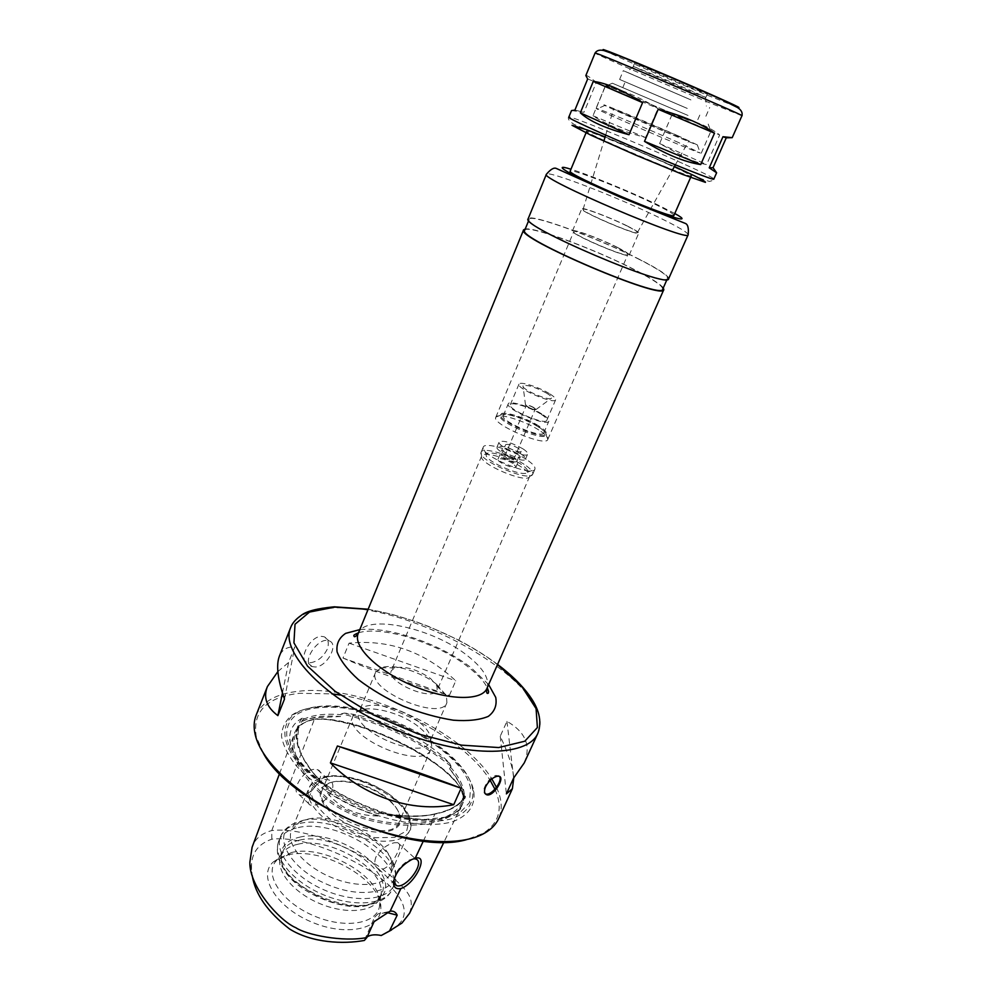 <?xml version="1.0" encoding="UTF-8"?>
<svg xmlns="http://www.w3.org/2000/svg" width="992" height="992" viewBox="0 0 992 992"><rect width="100%" height="100%" fill="white"/><g stroke="black" fill="none" stroke-linecap="round" stroke-linejoin="round"><path stroke-width="0.74" stroke-dasharray="4.96 3.72" d="M605.256 86.118L592.98 115.766C606.397 124.645 623.931 131.899 645.569 137.528L657.956 108.475C638.774 96.67 621.215 89.218 605.256 86.118L657.956 108.475M592.98 115.766L645.569 137.528M587.673 78.951L596.328 82.361C589.806 77.103 586.322 74.834 585.838 75.566M571.516 110.571L584.003 112.27L596.328 82.361M574.889 110.112L584.003 112.27M672.08 114.514L659.606 143.555L685.323 157.567C693.47 161.212 700.563 163.544 706.614 164.56L719.671 134.962C714.86 131.031 708.325 127.298 700.067 123.752L672.08 114.514L719.671 134.962M659.606 143.555L706.614 164.56M663.313 287.866C660.3 284.096 651.087 278.219 635.674 270.233C597.94 250.542 535.159 226.883 525.239 228.978M662.73 289.168C662.991 286.155 653.753 279.794 635.054 270.072C594.444 248.806 525.859 223.783 524.694 230.293M639.617 259.582C598.821 238.502 530.199 213.168 529.207 219.282C520.763 226.139 668.447 289.131 667.554 278.293C667.728 275.454 658.415 269.216 639.617 259.582M668.633 278.764C668.806 275.875 659.345 269.539 640.237 259.743C598.808 238.34 529.145 212.635 528.128 218.835M673.977 215.351C673.841 213.962 666.723 209.87 652.6 203.087C621.538 188.096 570.115 168.032 570.202 171.083M669.203 164.796C637.62 150.35 586.098 129.419 586.644 131.366C582.316 132.271 693.594 179.738 691.25 175.981C690.903 175.076 683.55 171.356 669.203 164.796M691.511 87.916L634.682 63.079C632.846 61.38 709.801 94.19 707.296 94.054L691.511 87.916M690.06 91.276L633.541 66.588C636.678 67.22 702.931 95.48 705.548 97.303L690.06 91.276M689.242 99.163L626.671 72.056L689.242 99.163M690.94 99.919L623.286 70.668L690.94 99.919M687.258 108.426L619.64 79.434L687.258 108.426M684.17 107.086L625.208 81.815L684.17 107.086M681.715 112.766L622.765 87.643L681.715 112.766M688.051 115.469L612.374 83.216L688.051 115.469M688.485 120.305L605.777 85.2L688.485 120.305M678.801 142.65C646.92 128.514 595.349 107.099 596.167 108.388L596.986 108.959C603.52 112.989 692.838 151.094 700.278 153.016L678.801 142.65M678.131 135.854C646.672 121.991 596.118 100.986 604.884 105.462C611.047 108.971 690.531 142.873 697.326 144.894L678.131 135.854M672.812 133.709L613.626 109.008C610.154 108.401 691.56 143.121 688.721 141.038L672.812 133.709M626.622 225.816C610.502 217.732 583.37 207.427 583.098 209.362C579.923 211.383 638.154 236.22 637.422 232.525C637.348 231.62 633.752 229.375 626.622 225.816M627.415 226.052C610.39 217.508 581.746 206.658 581.746 208.816C578.869 211.098 639.096 236.79 638.749 233.132C638.786 232.202 635.004 229.846 627.415 226.052M618.078 247.727C601.226 239.022 572.607 228.433 572.471 230.913C569.371 233.74 629.325 259.309 629.213 255.13C629.325 254.051 625.605 251.584 618.078 247.727M617.272 247.504C601.214 239.208 573.946 229.115 573.822 231.496C570.884 234.186 627.961 258.528 627.862 254.547C627.973 253.53 624.439 251.174 617.272 247.504M538.768 429.958C524.185 420.558 497.649 412.523 495.864 417.099L495.789 417.26C491.176 424.117 546.034 447.516 547.795 439.456L547.857 439.282C548.204 437.137 545.178 434.037 538.768 429.958M538.061 426.746C525.19 418.475 501.766 411.37 500.266 415.388L500.204 415.512C496.186 421.488 544.459 442.085 545.997 435.054L546.046 434.918C546.369 433.045 543.703 430.33 538.061 426.746M538.482 425.742C525.438 417.347 501.667 410.229 500.625 414.495C496.62 420.459 544.906 441.056 546.443 434.037C546.952 432.202 544.298 429.437 538.482 425.742M536.784 425.568C525.239 418.128 504.184 411.829 503.279 415.598C499.745 420.881 542.438 439.096 543.814 432.884C544.261 431.272 541.93 428.829 536.784 425.568M541.768 413.962C530.162 406.596 509.094 400.185 508.239 403.843C504.779 408.927 547.584 427.192 548.861 421.178C549.295 419.604 546.927 417.198 541.768 413.962M540.454 413.813C530.013 407.179 511.054 401.413 510.285 404.711C507.197 409.287 545.662 425.692 546.815 420.286C547.212 418.884 545.079 416.727 540.454 413.813M549.171 393.489C538.644 386.942 519.659 381.027 518.977 384.127C516.001 388.393 554.64 404.872 555.656 399.776C556.016 398.449 553.846 396.354 549.171 393.489M546.604 393.142C534.874 386.93 527.012 384.499 523.007 385.826C520.713 389.162 550.82 402.008 551.639 398.04C551.924 397.011 550.238 395.374 546.604 393.142M534.18 407.737C529.877 405.43 527 404.562 525.537 405.108C528.414 407.997 531.898 409.473 535.978 409.572L534.18 407.737M533.659 407.675C530.026 405.728 527.583 404.984 526.318 405.43C528.773 407.898 531.724 409.15 535.196 409.225L533.659 407.675M512.058 458.242C508.487 456.27 506.044 455.576 504.742 456.159C507.086 458.788 510.012 460.04 513.521 459.904L512.058 458.242M514.29 458.416C507.991 454.919 503.688 453.691 501.382 454.733C499.956 457.002 516.237 463.946 516.882 461.342L514.29 458.416M518.568 448.409C512.244 444.924 507.941 443.684 505.647 444.676C504.246 446.871 520.564 453.828 521.184 451.298L518.568 448.409M522.821 448.768C511.252 442.395 503.366 440.113 499.162 441.936C496.57 445.954 526.541 458.738 527.645 454.088C528.004 452.873 526.392 451.1 522.821 448.768M520.688 453.753C509.132 447.38 501.245 445.11 497.029 446.97C494.425 451.062 524.346 463.822 525.487 459.11C525.847 457.882 524.247 456.097 520.688 453.753M517.278 453.48C509.913 449.413 504.891 447.975 502.212 449.165C500.563 451.769 519.585 459.879 520.316 456.878L517.278 453.48M513.013 463.462C505.672 459.383 500.65 457.969 497.959 459.197C496.273 461.875 515.257 469.972 516.026 466.91L513.013 463.462M520.651 464.008C508.66 455.936 486.427 449.798 486.229 454.609C483.798 460.908 524.594 478.318 527.459 472.192C528.426 470.394 526.157 467.666 520.651 464.008M526.144 459.308C511.537 449.574 484.629 441.837 483.24 447.132L483.141 447.466C479.992 455.216 531.34 477.115 534.75 469.476L534.924 469.166C535.593 466.885 532.667 463.599 526.144 459.308M524.012 464.244C509.454 454.472 482.546 446.797 481.132 452.154L481.058 452.364C477.226 460.114 529.703 482.509 532.654 474.374L532.754 474.176C533.436 471.857 530.522 468.546 524.012 464.244M521.556 467.145C508.028 458.044 482.992 450.926 481.666 455.948L481.591 456.146C478.057 463.438 526.74 484.195 529.554 476.606L529.654 476.408C530.286 474.25 527.595 471.163 521.556 467.145M430.64 678.578L436.864 685.819L437.174 690.184C433.417 702.348 385.194 681.789 391.381 670.654L394.742 667.852C405.517 665.855 417.483 669.439 430.64 678.578M436.678 684.356L446.412 695.652L446.921 702.683C441.08 721.841 365.825 689.75 375.608 672.278L381.04 667.765C392.807 663.14 421.451 671.77 436.678 684.356M420.087 722.771C427.118 728.723 430.578 734.204 430.491 739.214L429.896 741.731C423.572 761.93 349.01 730.124 359.216 711.586L360.617 709.416C368.354 699.868 402.839 707.817 420.087 722.771M420.199 728.091C427.936 734.663 431.756 740.726 431.669 746.306L430.987 749.146C423.968 771.602 341.744 736.535 353.102 715.926L354.69 713.471C363.345 702.882 401.252 711.586 420.199 728.091M389.149 799.912C394.878 805.058 398.35 810.117 399.565 815.102L399.069 822.219C391.084 846.746 310.273 812.274 322.462 789.545L327.248 784.263C339.673 776.116 372.57 784.585 389.149 799.912M389.546 800.792C372.471 785.007 338.594 776.29 325.76 784.684C311.823 792.422 325.388 814.804 352.16 826.038C378.808 837.583 404.352 831.891 400.297 816.478C399.032 811.332 395.448 806.099 389.546 800.792M256.122 715.195C262.21 701.567 276.508 693.569 298.989 691.213C360.319 683.972 461.863 729.889 491.834 778.943M496.484 787.388C501.927 799.056 502.646 809.472 498.654 818.636M310.434 662.743C317.589 661.565 323.194 657.076 327.236 649.252C329.356 643.002 328.302 638.836 324.086 636.74L321.048 636.318C309.665 636.703 297.96 660.164 307.235 662.396L310.434 662.743M342.984 658.056C375.36 671.906 410.837 684.368 449.388 695.404L455.762 680.81C424.65 651.756 389.087 639.208 349.072 643.151L342.984 658.056L449.388 695.404M524.26 762.91C531.278 745.786 525.512 731.935 506.949 721.358L500.241 736.238C508.363 753.424 512.864 767.312 513.769 777.902M277.872 671.584L288.585 662.47L294.736 646.982C287.221 646.561 282.112 649.599 279.422 656.084M315.431 666.996L312.182 666.612C300.502 663.053 318.184 636.145 329.096 640.882C339.276 643.771 327.273 666.624 315.431 666.996M284.481 699.1L294.736 646.982M282.435 692.986L288.585 662.47M500.241 736.238L506.379 793.873M506.949 721.358L513.645 778.026M349.072 643.151L455.762 680.81M499.422 776.389L496.186 775.434C489.13 776.327 479.992 791.777 485.311 793.811M367.176 936.882L364.349 940.453M386.967 912.553L378.076 913.855L374.492 917.389L374.083 921.68M409.498 913.359C411.705 907.023 411.866 901.827 409.994 897.76C408.506 891.808 398.697 881.739 380.556 867.566C347.622 845.06 301.518 826.981 271.758 830.564C261.305 833.478 254.746 839.058 252.092 847.28M391.53 929.975L395.498 926.9C415.698 912.9 398.722 887.778 366.854 868.893C338.012 851.037 298.195 836.095 271.858 839.182C257.362 844.142 250.592 854.261 251.559 869.525L252.204 875.502M287.94 854.906C322.078 846.151 381.808 879.656 380.841 907.73C381.945 928.934 346.58 937.167 311.277 921.89C275.813 906.986 257.288 875.762 273.358 861.887L287.94 854.906M313.745 769.37C302.523 770.536 290.284 791.715 299.113 794.642C309.02 799.651 328.414 773.438 317.589 769.693L313.745 769.37M324.793 779.439L328.836 779.923C339.772 784.672 326.194 804.376 314.104 805.144L310.26 805.07C307.718 804.016 307.545 800.866 309.752 795.634C313.212 787.189 318.221 781.783 324.793 779.439M413.701 858.75L409.274 859.99C400.359 865.346 395.163 872.253 393.675 880.747M375.881 857.125C373.872 862.842 374.728 866.748 378.423 868.831C388.74 873.915 405.096 842.927 397.742 842.642L394.221 842.766C386.719 844.601 380.606 849.388 375.881 857.125M423.311 841.104L431.966 822.839C447.194 819.578 457.25 813.465 462.136 804.487C471.324 788.553 439.047 763.369 409.746 747.782C379.762 731.984 342.562 717.873 314.427 719.2C303.391 721.37 296.707 726.231 294.376 733.807C288.089 752.333 299.026 774.405 327.186 800.011C359.687 825.555 406.869 828.345 431.954 822.839L430.305 826.336L431.954 822.839L431.644 821.314L434.818 814.159L435.934 813.899C450.579 810.848 460.449 805.144 465.558 796.774L464.95 795.696L463.624 798.647L464.231 795.485C463.859 789.843 458.961 780.927 449.537 768.75L451.062 766.407L449.748 763.443C426.87 738.705 381.461 717.08 344.509 713.087L341.124 713.781L340.516 716.534L315.902 717.687C309.43 718.444 304.978 719.634 302.535 721.246L303.837 718.332L302.064 718.245C294.785 722.275 290.73 727.954 289.875 735.283C288.97 750.473 300.452 767.052 324.322 785.044L327.211 788.057L325.612 790.612C338.136 807.314 355.595 815.784 377.989 815.994L378.684 812.981L382.912 813.415C421.315 823.558 447.268 821.822 460.772 808.182L465.558 796.774M449.537 768.75C457.076 777.282 461.627 785.49 463.177 793.377L463.624 798.647M302.535 721.246C312.207 716.708 324.868 715.133 340.516 716.534M377.989 815.994C358.794 809.869 341.335 801.412 325.612 790.612M263.277 753.102L256.271 736.684C252.253 711.586 266.625 697.128 299.398 693.296L331.898 693.867M340.281 695.032C398.486 703.998 466.748 742.103 490.184 780.357M494.946 789.235C503.279 808.269 499.311 822.988 483.03 833.404L466.327 839.716M315.406 707.284C370.648 699.36 468.038 750.547 473.866 792.137C475.342 805.727 468.373 815.548 452.947 821.612C430.714 828.035 394.667 823.385 359.488 808.864C332.828 796.712 311.748 782.366 296.273 765.824C287.928 755.185 283.005 745.228 281.48 735.94C281.964 727.359 285.597 720.279 292.404 714.736C298.307 710.855 305.982 708.375 315.406 707.284M317.366 706.676C371.467 698.914 467.096 749.171 472.725 789.83C474.151 803.111 467.306 812.696 452.191 818.586C430.404 824.811 395.126 820.21 360.704 806C334.614 794.121 313.98 780.096 298.803 763.927C281.344 743.033 280.637 724.21 294.847 713.955C300.626 710.16 308.128 707.742 317.366 706.676M291.536 852.512C323.913 844.229 380.804 876.122 379.812 902.658L379.415 906.862C376.228 924.048 344.509 929.082 313.856 915.839C283.092 902.881 264.765 876.506 274.97 862.308L277.723 859.109L291.536 852.512M297.848 844.254C330.336 835.958 387.736 870.728 380.779 895.317L379.824 898.256C374.145 912.045 345.948 914.86 319.188 903.34C292.355 891.994 274.871 869.699 280.897 856.059L282.348 853.343C285.485 848.83 290.644 845.804 297.848 844.254M299.559 840.137C333.796 831.395 393.998 870.195 381.66 894.102L377.654 899.57C357.678 921.63 279.347 888.224 281.455 858.539L282.621 851.855C285.262 845.903 290.904 841.997 299.559 840.137M299.522 837.211C338.892 827.08 406.013 876.643 379.824 898.244C359.364 920.911 278.702 886.501 280.91 856.046C281.083 846.226 287.296 839.951 299.522 837.211M308.338 819.008C336.561 812.535 386.657 838.042 391.642 861.738L391.034 872.799C385.516 886.216 357.331 888.634 330.41 877.04C303.403 865.632 285.646 843.622 291.512 830.341L299.076 822.256L308.338 819.008M486.96 688.361C489.986 679.284 483.526 668.422 467.554 655.786C432.996 627.862 365.093 613.093 358.236 633.454M488.634 684.592L471.597 668.1C441.527 644.292 389.583 626.212 359.798 629.635M688.15 234.744C687.989 232.599 678.181 226.808 658.725 217.347C616.528 196.726 546.716 169.756 546.381 174.282M674.783 213.516L657.262 204.625C630.391 191.729 588.467 174.518 570.958 169.235M674.448 166.507L605.132 136.933M682.744 163.482C639.059 143.654 568.28 114.737 568.838 117.093C567.412 118.817 569.197 121.272 574.194 124.471L623.968 144.534L702.113 179.031L709.441 181.449C712.678 180.631 714.153 179.8 713.88 178.969C713.273 177.754 702.894 172.596 682.744 163.482M741.954 115.717L709.255 102.684C664.429 84.06 593.452 53.258 595.064 53.06M736.052 106.652L708.71 95.728C672.886 80.96 617.247 56.854 605.69 51.051M368.094 609.398C411.172 616.23 462.756 638.228 497.5 664.59M537.937 733.138C560.232 687.518 413.379 601.846 332.419 608.022C310.062 609.063 296.137 615.598 290.631 627.651M271.858 839.182L271.758 830.564L314.427 719.2L315.406 718.89C304.792 720.948 298.282 725.611 295.864 732.902C289.391 751.242 300.08 773.128 327.918 798.585C359.575 823.806 406.546 826.795 431.644 821.314C446.946 818.053 456.977 811.915 461.726 802.888C470.357 787.177 438.501 762.575 409.46 747.1C379.787 731.488 342.823 717.576 315.406 718.89M382.912 813.415C403.719 816.949 421.389 817.11 435.934 813.899L435.934 813.899M378.684 812.981C400.743 817.172 419.455 817.569 434.818 814.159C450.108 810.985 460.114 804.921 464.826 795.981L464.95 795.696M303.837 718.332L298.716 725.884C292.442 743.033 301.94 763.753 327.211 788.057M451.062 766.407C419.678 740.925 383.036 723.379 341.124 713.781M449.748 763.443C419.368 739.573 384.288 722.784 344.509 713.087M302.064 718.245C289.689 735.035 297.104 757.293 324.322 785.044M450.331 766.94C459.718 777.567 464.43 787.512 464.454 796.799M303.292 719.386C312.964 714.86 325.612 713.31 341.26 714.724M322.512 783.42C274.176 749.22 276.669 711.103 318.618 707.767C371.702 701.133 461.677 747.757 470.518 787.735L469.476 802.664L458.899 813.812L439.382 819.69C422.394 820.682 403.223 818.313 381.858 812.609C360.319 805.082 340.541 795.348 322.512 783.42M378.845 814.023C359.637 807.897 342.166 799.428 326.43 788.64M298.307 827.564C337.454 817.966 406.174 862.085 392.237 889.241C385.851 904.741 353.673 907.792 322.933 894.561C292.107 881.541 272.044 856.195 278.814 840.856C281.827 834.049 288.325 829.622 298.307 827.564M300.03 823.41C339.165 813.924 407.972 858.006 394.097 885.038C387.736 900.463 355.558 903.452 324.793 890.208C293.942 877.164 273.829 851.88 280.562 836.616C283.563 829.833 290.048 825.431 300.03 823.41M303.217 820.297C334.304 813.192 389.087 841.092 394.68 867.256C401.611 890.419 365.44 900.984 327.261 884.43C288.883 868.335 271.473 834.904 292.987 823.881L303.217 820.297M325.76 777.108C359.786 769.916 421.24 808.319 409.646 830.515C404.414 843.312 376.253 845.06 349.048 833.354C321.768 821.822 303.527 800.284 309.144 787.648C311.612 782.118 317.142 778.608 325.76 777.108M327.744 776.575C345.365 774.702 368.677 781.225 387.649 793.203C398.995 801.896 406.212 810.749 409.324 819.739L406.683 830.874L394.655 837.384L375.36 837.719C360.009 834.632 345.464 828.866 331.725 820.396C320.056 811.034 313.1 801.834 310.88 792.782C311.947 784.771 317.564 779.377 327.744 776.575M358.521 632.772C363.171 631.346 369.235 630.813 376.712 631.185C385.652 631.792 395.82 633.677 407.204 636.839C433.938 645.494 454.658 655.861 469.352 667.926C478.28 675.056 484.245 681.64 487.258 687.679M667.008 279.521L667.554 278.293M528.699 220.534L529.207 219.282M705.808 97.489L707.296 94.054M633.231 66.526L634.682 63.079M633.541 66.588L626.671 72.056M705.548 97.303L706.354 106.045M705.907 116.238L709.702 107.52M619.64 79.434L623.286 70.668M697.81 119.648L700.327 113.857M622.765 87.643L625.208 81.815M612.374 83.216L606.819 85.684M708.201 124.087L710.26 129.803M701.245 153.214L711.338 130.225M596.167 108.388L605.777 85.2M604.884 105.462L596.986 108.959M697.326 144.894L700.278 153.016M637.422 232.525L672.663 169.682M675.366 164.858L688.721 141.038M583.098 209.362L604.066 140.43M605.678 135.135L613.626 109.008M629.213 255.13L638.749 233.132M572.471 230.913L581.746 208.816M547.795 439.456L627.862 254.547M495.789 417.26L573.822 231.496M500.266 415.388L495.864 417.099M546.046 434.918L547.857 439.282M545.997 435.054L546.443 434.037M500.204 415.512L500.625 414.495M543.814 432.884L548.861 421.178M503.279 415.598L508.239 403.843M546.815 420.286L555.656 399.776M510.285 404.711L518.977 384.127M535.978 409.572L551.639 398.04M525.537 405.108L523.007 385.826M513.521 459.904L535.196 409.225M504.742 456.159L526.318 405.43M516.882 461.342L521.184 451.298M501.382 454.733L505.647 444.676M525.487 459.11L527.645 454.088M497.029 446.97L499.162 441.936M516.026 466.91L520.316 456.878M497.959 459.197L502.212 449.165M527.459 472.192L534.75 469.476M486.229 454.609L483.141 447.466M532.754 474.176L534.924 469.166M481.132 452.154L483.24 447.132M529.554 476.606L532.654 474.374M481.591 456.146L481.058 452.364M481.666 455.948L391.381 670.654M529.654 476.408L437.174 690.184M394.742 667.852L381.04 667.765M436.864 685.819L446.412 695.652M375.608 672.278L359.216 711.586M446.921 702.683L429.896 741.731M360.617 709.416L354.69 713.471M430.491 739.214L431.669 746.306M353.102 715.926L322.462 789.545M430.987 749.146L399.069 822.219M327.248 784.263L325.76 784.684M399.565 815.102L400.297 816.478M497.575 664.417C485.175 655.154 471.299 646.61 455.936 638.786L429.09 626.646L415.648 621.587L391.518 614.197L368.168 609.212M329.096 640.882L324.086 636.728M312.182 666.612L307.235 662.396M498.021 775.459L498.951 776.228M364.56 939.932L374.492 917.389M388.827 911.648L378.076 913.855M401.958 923.056L395.498 926.9M251.559 869.525L249.86 862.184M299.113 794.642L310.26 805.07M317.589 769.693L328.836 779.923M409.274 859.99L411.792 859.531M378.423 868.831L394.171 883.562M397.742 842.642L415.003 858.353M462.136 804.487L443.908 842.196M435.538 813.7C422.852 816.949 404.736 816.701 381.201 812.956M325.798 786.16L312.567 772.235C305.35 761.695 301.407 755.222 300.725 752.792L297.464 741.966L298.716 725.884L295.864 732.902C299.472 727.198 299.435 722.647 314.737 719.349L324.248 719.163C338.049 720.812 353.189 724.408 369.694 729.963C394.804 739.226 417.582 751.142 438.042 765.7C447.826 773.252 455.328 780.667 460.561 787.946L463.103 796.117L461.726 802.888L464.826 795.981C460.796 804.338 451.013 810.253 435.5 813.7M279.533 773.648L294.376 733.807M463.177 793.377L464.231 795.485M460.772 808.182C460.375 810.501 455.229 813.514 445.334 817.21L425.568 819.404C418.946 819.392 408.878 818.127 395.349 815.598C369.148 808.877 345.191 798.101 323.479 783.271C301.766 768.242 290.445 747.956 291.028 745.934C289.565 740.342 289.18 736.783 289.875 735.283M483.03 833.404L484.952 832.945M256.271 736.684L255.279 734.985M294.847 713.955L292.404 714.736M472.725 789.83L473.866 792.137M277.723 859.109L273.358 861.887M379.812 902.658L380.841 907.73M282.348 853.343L274.97 862.308M380.779 895.317L379.415 906.862M282.621 851.855L280.897 856.059L281.455 858.539M381.66 894.102L379.824 898.256L377.654 899.57M394.481 884.108L392.237 889.241C385.466 905.2 357.393 910.78 330.584 901.492C321.594 898.752 309.876 892.292 295.442 882.111C288.474 875.353 283.687 869.513 281.058 864.59C276.991 855.526 276.247 847.614 278.814 840.856L280.562 836.616C282.224 831.866 286.366 827.626 292.987 823.881L299.076 822.256M394.556 883.909C396.403 879.631 396.453 874.076 394.68 867.256L391.642 861.738M391.034 872.799L409.646 830.515C411.73 829.746 411.122 824.067 407.824 813.465C403.062 804.909 392.882 793.972 368.317 782.725C351.788 776.81 338.036 774.64 327.05 776.228C321.941 776.86 317.304 778.819 313.15 782.105L309.144 787.648L291.512 830.341"/><path stroke-width="1.49" d="M732.208 137.665L741.954 115.717C747.658 116.734 590.376 49.637 595.064 53.06L585.838 75.566L587.673 78.951L574.889 110.112L571.516 110.571L568.838 117.093C562.563 117.812 717.712 183.991 713.88 178.969L716.621 172.782L709.23 167.822L722.97 136.722L732.208 137.665L726.256 137.838L722.97 136.722M593.266 81.406C605.356 82.696 621.798 89.776 642.593 102.622L593.266 81.406L580.332 112.852C589.409 121.198 605.628 128.489 629.015 134.726L580.332 112.852M658.192 109.281C682.546 115.692 701.319 123.653 714.513 133.176L658.192 109.281L644.502 141.372C665.818 154.368 684.554 162.105 700.712 164.56L644.502 141.372M642.593 102.622L629.015 134.726M714.513 133.176L700.712 164.56M726.256 137.838L713.05 167.685L716.621 172.782M713.05 167.685L709.23 167.822M525.239 228.978L523.615 229.846C514.761 237.46 664.429 301.308 663.809 289.639L663.313 287.866M528.699 220.534L524.694 230.293C516.001 237.807 663.326 300.65 662.73 289.168L667.008 279.521M546.381 174.282L528.128 218.835C519.523 225.792 669.563 289.788 668.633 278.764L688.15 234.744C690.32 243.139 538.83 178.523 546.381 174.282C550.709 169.161 554.069 167.251 556.475 168.516L619.814 196.974L685.162 223.349C687.865 224.254 688.87 228.061 688.15 234.744M586.644 131.366L570.202 171.083C565.155 173.798 675.502 220.869 673.977 215.351L691.25 175.981M491.834 778.943L496.484 787.388M513.769 777.902L512.393 788.727L498.654 818.636C496.037 824.34 491.462 829.101 484.952 832.945C460.536 847.528 406.125 843.622 354.144 821.413C302.126 799.267 261.652 762.687 255.279 734.985C253.53 727.62 253.816 721.023 256.122 715.195L267.394 686.588L277.872 671.584M485.609 786.668C488.709 781.002 492.565 777.517 497.153 776.228L498.951 776.228C505.647 777.22 493.359 797.146 486.737 794.778C484.245 793.724 483.873 791.021 485.609 786.668M512.393 788.727L506.379 793.873L513.645 778.026L524.26 762.91L537.937 733.138C543.43 717.7 535.531 704.184 529.393 695.516C521.792 685.05 511.178 674.684 497.575 664.417M337.416 745.984C379.279 758.768 428.767 775.682 461.119 788.206L453.728 804.71C412.201 812.932 363.332 796.663 330.398 762.873L337.416 745.984L461.119 788.206M368.168 609.212L334.354 606.819C317.142 608.406 306.069 611.295 301.134 615.462C295.69 619.219 292.181 623.286 290.631 627.651L279.422 656.084C275.95 664.987 277.636 679.322 284.481 699.1L277.872 715.629C266.6 707.197 263.103 697.512 267.394 686.588M277.872 715.629L282.435 692.986M453.728 804.71L330.398 762.873M485.311 793.811L485.807 793.997C491.4 796.092 503.304 780.679 499.422 776.389M252.204 875.502C255.155 894.176 267.617 911.995 289.59 928.996C311.798 942.933 343.207 944.359 364.349 940.453L366.866 937.552L374.083 921.68L390.154 911.177C393.415 910.718 395.758 912.057 397.197 915.17L389.534 930.942L381.238 935.506C375.274 934.253 370.586 934.712 367.176 936.882M397.197 915.17L386.967 912.553M389.534 930.942L401.958 923.056L409.498 913.359M381.238 935.506L391.53 929.975M252.092 847.28L249.86 862.184C249.116 887.022 280.141 921.27 295.827 927.706C306.379 934.898 343.133 942.301 366.866 937.552M415.164 858.316C429.573 853.864 415.202 883.984 400.855 888.547C396.254 889.365 393.799 887.518 393.502 883.004C394.866 873.382 400.954 865.557 411.792 859.531L415.164 858.316L423.311 841.104M393.675 880.747L396.267 885.521C405.641 889.774 426.052 861.961 415.735 859.022L413.701 858.75M390.154 911.177L400.855 888.547M331.898 693.867L340.281 695.032M490.184 780.357L494.946 789.235M466.327 839.716C411.234 855.774 289.825 803.991 263.277 753.102M358.521 632.772C355.012 634.235 353.45 635.227 353.846 635.736C354.231 637.608 355.694 636.852 358.236 633.454C352.495 646.102 377.034 670.592 412.126 685.46C447.144 700.501 481.802 701.257 486.96 688.361C486.266 692.54 486.725 694.127 488.349 693.11C488.213 691.387 489.478 693.383 487.258 687.679M359.798 629.635L345.65 633.367C339.004 637.806 336.152 643.969 337.082 651.88C340.405 660.548 347.547 669.823 358.484 679.706C371.343 689.502 386.272 698.331 403.285 706.192C420.732 713.025 437.435 717.7 453.406 720.204C468.112 721.258 479.744 719.981 488.312 716.373C494.648 711.586 497.128 705.25 495.727 697.388L488.634 684.592M570.958 169.235C547.249 161.77 574.356 177.357 620.484 196.986C666.574 216.69 696.582 225.457 674.783 213.516M605.132 136.933L587.301 129.977L572.037 125.302L590.86 135.16L636.058 155.248L682.856 174.505L705.436 182.354C705.858 181.846 702.014 179.577 693.879 175.547L674.448 166.507M605.69 51.051C593.129 44.9 626.436 58.156 671.497 77.388C716.559 96.596 749.171 111.464 736.052 106.652M497.5 664.59L522.028 686.848L536.077 708.61L537.391 727.533L524.793 741.222L498.666 747.546L461.466 745.141L417.744 733.844L373.525 714.996L335.073 691.275L307.52 666.103L293.93 642.841L295.021 624.241L309.529 612.064L334.899 607.104L368.094 609.398M290.631 627.651C279.583 651.98 325.24 699.769 393.638 728.785C461.937 758.086 528.042 757.95 537.937 733.138M486.96 688.361L663.809 289.639M358.236 633.454L523.615 229.846M595.064 53.06C596.762 50.369 599.751 49.55 604.004 50.604L621.178 56.656L670.059 76.93L720.899 99.175L737.49 107.533C741.235 109.901 742.723 112.629 741.954 115.717M672.663 169.682L675.366 164.858M604.066 140.43L605.678 135.135M485.807 793.997L486.737 794.778M393.675 881.231L393.502 883.004M394.171 883.562L396.267 885.521M415.003 858.353L415.735 859.022M443.908 842.196L409.46 913.458M252.08 847.329L279.533 773.648"/></g></svg>
